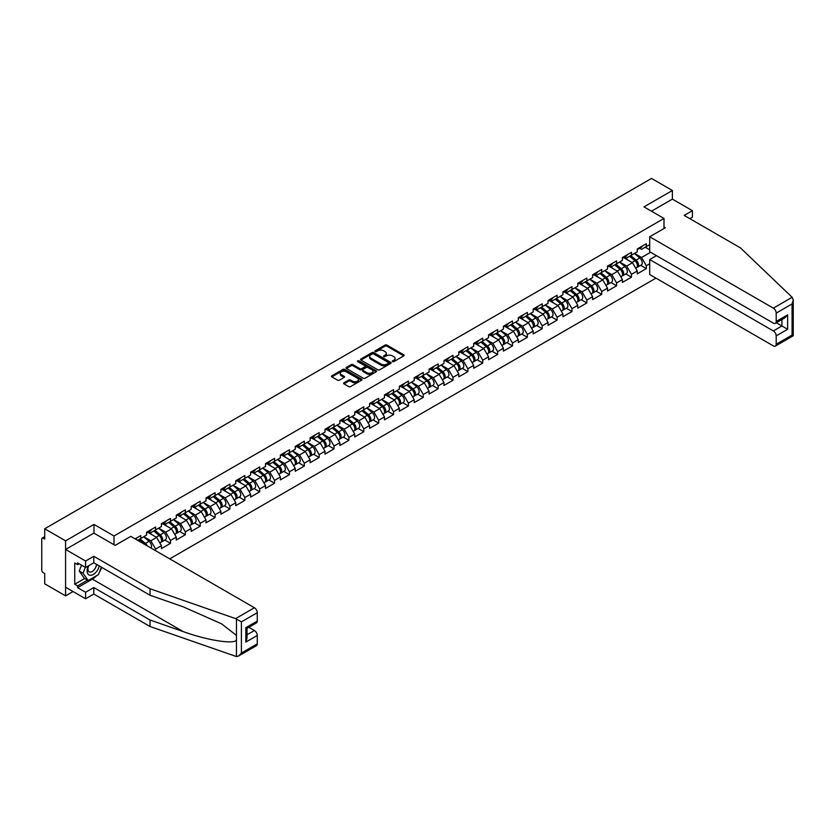 <?xml version="1.0" encoding="UTF-8"?>
<svg xmlns="http://www.w3.org/2000/svg" width="835" height="835" viewBox="0 0 835 835"><rect width="100%" height="100%" fill="white"/><g stroke="black" fill="none" stroke-linecap="round" stroke-linejoin="round"><path stroke-width="1.25" d="M392.513 361.628A0.929 0.532 0 0 0 393.817 361.628L403.764 355.887A1.326 0.762 0 0 0 404.15 355.345A1.326 0.762 0 0 0 403.764 354.812L386.918 345.085A1.326 0.762 0 0 0 385.05 345.085L375.103 350.825A0.929 0.532 0 0 0 376.418 351.577L377.702 350.836A4.238 2.442 0 0 1 383.693 350.836L385.092 351.65A4.238 2.442 0 0 1 386.334 353.372A4.238 2.442 0 0 1 385.092 355.105L383.808 355.846A0.929 0.532 0 0 0 385.112 356.608L386.407 355.867A4.238 2.442 0 0 1 392.387 355.867L393.796 356.67A4.238 2.442 0 0 1 395.038 358.403A4.238 2.442 0 0 1 393.796 360.125L392.513 360.877A0.929 0.532 0 0 0 392.513 361.628L392.513 360.877M343.968 382.785A1.326 0.762 0 0 0 343.582 383.328A1.326 0.762 0 0 0 343.968 383.87L348.696 386.595A1.326 0.762 0 0 0 350.564 386.595L361.607 380.228A1.326 0.762 0 0 0 361.993 379.685A1.326 0.762 0 0 0 361.607 379.142L344.772 369.425A1.326 0.762 0 0 0 342.893 369.425L331.86 375.792A1.326 0.762 0 0 0 331.464 376.334A1.326 0.762 0 0 0 331.86 376.877L337.559 380.165A1.326 0.762 0 0 0 339.438 380.165L344.156 377.441A1.326 0.762 0 0 0 344.552 376.898A1.326 0.762 0 0 0 344.156 376.366L341.327 374.727A3.538 2.046 0 0 1 340.294 373.287A3.538 2.046 0 0 1 342.475 371.398A3.538 2.046 0 0 1 346.337 371.836L357.422 378.234A3.538 2.046 0 0 1 358.455 379.685A3.538 2.046 0 0 1 356.274 381.574A3.538 2.046 0 0 1 352.412 381.125L350.564 380.061A1.326 0.762 0 0 0 348.696 380.061L343.968 382.785L343.968 383.87L348.696 381.167L348.696 380.061M93.99 524.422L65.579 540.829L44.704 528.774L651.519 178.44L672.394 190.484L643.983 206.892L664.002 218.446L113.998 535.986L93.99 524.422L93.99 533.179M377.796 369.801A1.326 0.762 0 0 0 379.664 369.801L390.707 363.423A1.326 0.762 0 0 0 391.093 362.881A1.326 0.762 0 0 0 390.707 362.348L373.871 352.62A1.326 0.762 0 0 0 371.992 352.62L360.95 358.998A1.326 0.762 0 0 0 360.563 359.53A1.326 0.762 0 0 0 360.95 360.073L377.796 369.801M358.1 361.826A0.929 0.532 0 0 1 359.04 361.962L359.04 360.856L376.157 370.74A1.326 0.762 0 0 1 376.543 371.283A1.326 0.762 0 0 1 376.157 371.825L365.114 378.203A1.326 0.762 0 0 1 363.246 378.203L346.41 368.475L351.128 365.772L351.128 364.665L346.41 367.39A1.326 0.762 0 0 0 346.014 367.932A1.326 0.762 0 0 0 346.41 368.475L346.41 367.39M351.128 365.772A1.326 0.762 0 0 1 352.996 365.772L352.996 364.665A1.326 0.762 0 0 0 351.128 364.665M352.996 364.665L359.833 368.611A1.326 0.762 0 0 0 361.701 368.611L364.832 366.805A1.326 0.762 0 0 0 365.229 366.262A1.326 0.762 0 0 0 364.832 365.72L357.724 361.618A0.929 0.532 0 0 1 359.04 360.856M113.998 544.733L113.998 535.986M169.714 558.855L655.945 278.128M664.002 218.446L664.002 228.519M137.598 540.308L140.739 538.491L140.739 535.621L135.113 538.878M140.739 538.491L146.553 535.131L146.553 532.271L155.613 527.042L155.613 529.901L161.426 526.541L161.426 523.681L170.476 518.452L170.476 521.322L176.3 517.961L176.3 515.101L185.349 509.872L185.349 512.732L191.163 509.371L191.163 506.511L200.223 501.282L200.223 504.152L206.036 500.791L206.036 497.931L215.086 492.702L215.086 495.562L220.91 492.201L220.91 489.341L229.959 484.112L229.959 486.972L235.773 483.622L235.773 480.762L244.832 475.533L244.832 478.392L250.646 475.031L250.646 472.172L259.695 466.942L259.695 469.802L265.52 466.452L265.52 463.592L274.569 458.363L274.569 461.223L280.383 457.862L280.383 455.002L289.442 449.773L289.442 452.633L295.256 449.282L295.256 446.422L304.305 441.193L304.305 444.053L310.129 440.692L310.129 437.832L319.179 432.603L319.179 435.463L324.992 432.112L324.992 429.253L334.052 424.023L334.052 426.883L339.866 423.522L339.866 420.663L348.915 415.433L348.915 418.293L354.739 414.943L354.739 412.072L363.789 406.854L363.789 409.714L369.602 406.353L369.602 403.493L378.662 398.264L378.662 401.124L384.476 397.773L384.476 394.903L393.536 389.684L393.536 392.544L399.349 389.183L399.349 386.323L408.398 381.094L408.398 383.954L414.212 380.603L414.212 377.733L423.272 372.504L423.272 375.374L429.086 372.013L429.086 369.154L438.145 363.924L438.145 366.784L443.959 363.423L443.959 360.563L453.008 355.334L453.008 358.205L458.822 354.844L458.822 351.984L467.882 346.755L467.882 349.614L473.695 346.254L473.695 343.394L482.755 338.165L482.755 341.035L488.569 337.674L488.569 334.814L497.618 329.585L497.618 332.445L503.432 329.084L503.432 326.224L512.492 320.995L512.492 323.855L518.305 320.504L518.305 317.644L527.365 312.415L527.365 315.275L533.179 311.914L533.179 309.054L542.228 303.825L542.228 306.685L548.042 303.335L548.042 300.475L557.102 295.246L557.102 298.105L562.915 294.745L562.915 291.885L571.975 286.655L571.975 289.515L577.789 286.165L577.789 283.305L586.838 278.076L586.838 280.936L592.652 277.575L592.652 274.715L601.711 269.486L601.711 272.346L607.525 268.995L607.525 266.135L616.585 260.906L616.585 263.766L622.399 260.405L622.399 257.545L631.448 252.316L631.448 255.176L637.262 251.826L637.262 248.955L646.321 243.737L646.321 246.596L649.703 244.645M649.703 263.787L646.321 265.749L641.551 257.493L634.496 253.423M640.664 265.342L646.321 268.609L646.321 265.749M646.321 268.609L637.262 273.838L637.262 270.978L631.448 274.329L626.688 266.073L619.633 262.002M625.791 273.932L631.448 277.189L631.448 274.329M631.448 277.189L622.399 282.418L622.399 279.558L616.585 282.919L611.815 274.663L604.759 270.592M610.928 282.512L616.585 285.779L616.585 282.919M616.585 285.779L607.525 291.008L607.525 288.148L601.711 291.498L596.941 283.242L589.886 279.172M596.054 291.102L601.711 294.358L601.711 291.498M601.711 294.358L592.652 299.588L592.652 296.728L586.838 300.089L582.078 291.833L575.023 287.762M581.181 299.681L586.838 302.948L586.838 300.089M586.838 302.948L577.789 308.178L577.789 305.318L571.975 308.668L567.205 300.412L560.149 296.341M566.318 308.272L571.975 311.528L571.975 308.668M571.975 311.528L562.915 316.757L562.915 313.897L557.102 317.258L552.332 309.002L545.276 304.932M551.444 316.851L557.102 320.118L557.102 317.258M557.102 320.118L548.042 325.347L548.042 322.487L542.228 325.838L537.469 317.582L530.413 313.511M536.571 325.441L542.228 328.708L542.228 325.838M542.228 328.708L533.179 333.927L533.179 331.067L527.365 334.428L522.595 326.172L515.539 322.101M521.708 334.021L527.365 337.288L527.365 334.428M527.365 337.288L518.305 342.517L518.305 339.657L512.492 343.008L507.722 334.752L500.666 330.681M506.835 342.611L512.492 345.878L512.492 343.008M512.492 345.878L503.432 351.097L503.432 348.237L497.618 351.598L492.859 343.342L485.803 339.271M491.961 351.191L497.618 354.457L497.618 351.598M497.618 354.457L488.569 359.687L488.569 356.827L482.755 360.177L477.985 351.932L470.93 347.851M477.098 359.781L482.755 363.048L482.755 360.177M482.755 363.048L473.695 368.277L473.695 365.406L467.882 368.767L463.112 360.511L456.056 356.441M462.225 368.36L467.882 371.627L467.882 368.767M467.882 371.627L458.822 376.856L458.822 373.996L453.008 377.347L448.249 369.101L441.193 365.02M447.351 376.95L453.008 380.217L453.008 377.347M453.008 380.217L443.959 385.446L443.959 382.576L438.145 385.937L433.375 377.681L426.32 373.61M432.488 385.53L438.145 388.797L438.145 385.937M438.145 388.797L429.086 394.026L429.086 391.166L423.272 394.527L418.502 386.271L411.446 382.19M417.615 394.12L423.272 397.387L423.272 394.527M423.272 397.387L414.212 402.616L414.212 399.746L408.398 403.107L403.639 394.851L396.583 390.78M402.741 402.7L408.398 405.967L408.398 403.107M408.398 405.967L399.349 411.196L399.349 408.336L393.536 411.697L388.766 403.441L381.71 399.37M387.878 411.29L393.536 414.557L393.536 411.697M393.536 414.557L384.476 419.786L384.476 416.915L378.662 420.276L373.892 412.02L366.836 407.95M373.005 419.869L378.662 423.136L378.662 420.276M378.662 423.136L369.602 428.365L369.602 425.506L363.789 428.866L359.029 420.61L351.973 416.54M358.132 428.459L363.789 431.726L363.789 428.866M363.789 431.726L354.739 436.955L354.739 434.096L348.915 437.446L344.156 429.19L337.1 425.119M343.268 437.049L348.915 440.306L348.915 437.446M348.915 440.306L339.866 445.535L339.866 442.675L334.052 446.036L329.282 437.78L322.226 433.709M328.395 445.629L334.052 448.896L334.052 446.036M334.052 448.896L324.992 454.125L324.992 451.265L319.179 454.616L314.419 446.36L307.363 442.289M313.522 454.219L319.179 457.476L319.179 454.616M319.179 457.476L310.129 462.705L310.129 459.845L304.305 463.206L299.546 454.95L292.49 450.879M298.659 462.799L304.305 466.066L304.305 463.206M304.305 466.066L295.256 471.295L295.256 468.435L289.442 471.785L284.672 463.529L277.617 459.459M283.785 471.389L289.442 474.645L289.442 471.785M289.442 474.645L280.383 479.874L280.383 477.015L274.569 480.375L269.809 472.119L262.754 468.049M268.912 479.968L274.569 483.235L274.569 480.375M274.569 483.235L265.52 488.465L265.52 485.605L259.695 488.955L254.936 480.699L247.88 476.628M254.049 488.558L259.695 491.815L259.695 488.955M259.695 491.815L250.646 497.044L250.646 494.184L244.832 497.545L240.062 489.289L233.007 485.218M239.175 497.138L244.832 500.405L244.832 497.545M244.832 500.405L235.773 505.634L235.773 502.774L229.959 506.125L225.199 497.869L218.144 493.798M224.302 505.728L229.959 508.995L229.959 506.125M229.959 508.995L220.91 514.214L220.91 511.354L215.086 514.715L210.326 506.459L203.27 502.388M209.439 514.308L215.086 517.575L215.086 514.715M215.086 517.575L206.036 522.804L206.036 519.944L200.223 523.294L195.453 515.049L188.397 510.968M194.565 522.898L200.223 526.165L200.223 523.294M200.223 526.165L191.163 531.394L191.163 528.524L185.349 531.885L180.579 523.629L173.534 519.558M179.692 531.477L185.349 534.744L185.349 531.885M185.349 534.744L176.3 539.974L176.3 537.114L170.476 540.464L165.716 532.219L158.66 528.137M164.829 540.068L170.476 543.334L170.476 540.464M170.476 543.334L161.426 548.564L161.426 545.693L155.613 549.054L150.843 540.798L143.787 536.728M155.613 550.703L155.613 549.054M149.006 531.592L150.843 532.657L155.613 529.901M150.843 540.798L156.656 537.437L147.764 532.302M161.426 545.693L156.656 537.437M163.869 523.002L165.716 524.067L170.476 521.322M165.716 532.219L171.53 528.858L162.637 523.722M176.3 537.114L171.53 528.858M178.742 514.423L180.579 515.487L185.349 512.732M180.579 523.629L186.403 520.268L177.5 515.132M191.163 528.524L186.403 520.268M193.616 505.833L195.453 506.897L200.223 504.152M195.453 515.049L201.266 511.688L192.374 506.553M206.036 519.944L201.266 511.688M208.479 497.253L210.326 498.318L215.086 495.562M210.326 506.459L216.14 503.098L207.247 497.963M220.91 511.354L216.14 503.098M223.352 488.663L225.199 489.727L229.959 486.972M225.199 497.869L231.013 494.518L222.11 489.383M235.773 502.774L231.013 494.518M238.226 480.083L240.062 481.148L244.832 478.392M240.062 489.289L245.876 485.928L236.983 480.793M250.646 494.184L245.876 485.928M253.088 471.493L254.936 472.558L259.695 469.802M254.936 480.699L260.75 477.349L251.857 472.213M265.52 485.605L260.75 477.349M267.962 462.914L269.809 463.978L274.569 461.223M269.809 472.119L275.623 468.759L266.72 463.623M280.383 477.015L275.623 468.759M282.835 454.323L284.672 455.388L289.442 452.633M284.672 463.529L290.486 460.179L281.593 455.044M295.256 468.435L290.486 460.179M297.698 445.744L299.546 446.798L304.305 444.053M299.546 454.95L305.359 451.589L296.467 446.454M310.129 459.845L305.359 451.589M312.572 437.154L314.419 438.218L319.179 435.463M314.419 446.36L320.233 443.009L311.33 437.874M324.992 451.265L320.233 443.009M327.445 428.574L329.282 429.628L334.052 426.883M329.282 437.78L335.096 434.419L326.203 429.284M339.866 442.675L335.096 434.419M342.308 419.984L344.156 421.049L348.915 418.293M344.156 429.19L349.969 425.84L341.077 420.704M354.739 434.096L349.969 425.84M357.182 411.394L359.029 412.459L363.789 409.714M359.029 420.61L364.843 417.249L355.94 412.114M369.602 425.506L364.843 417.249M372.055 402.814L373.892 403.879L378.662 401.124M373.892 412.02L379.706 408.67L370.813 403.524M384.476 416.915L379.706 408.67M386.918 394.224L388.766 395.289L393.536 392.544M388.766 403.441L394.579 400.08L385.686 394.945M399.349 408.336L394.579 400.08M401.792 385.645L403.639 386.709L408.398 383.954M403.639 394.851L409.453 391.5L400.549 386.355M414.212 399.746L409.453 391.5M416.665 377.055L418.502 378.119L423.272 375.374M418.502 386.271L424.316 382.91L415.423 377.775M429.086 391.166L424.316 382.91M431.528 368.475L433.375 369.54L438.145 366.784M433.375 377.681L439.189 374.32L430.296 369.185M443.959 382.576L439.189 374.32M446.401 359.885L448.249 360.95L453.008 358.205M448.249 369.101L454.063 365.74L445.159 360.605M458.822 373.996L454.063 365.74M461.275 351.305L463.112 352.37L467.882 349.614M463.112 360.511L468.926 357.15L460.033 352.015M473.695 365.406L468.926 357.15M476.138 342.715L477.985 343.78L482.755 341.035M477.985 351.932L483.799 348.571L474.906 343.435M488.569 356.827L483.799 348.571M491.011 334.136L492.859 335.2L497.618 332.445M492.859 343.342L498.672 339.981L489.769 334.845M503.432 348.237L498.672 339.981M505.885 325.546L507.722 326.61L512.492 323.855M507.722 334.752L513.535 331.401L504.643 326.266M518.305 339.657L513.535 331.401M520.748 316.966L522.595 318.031L527.365 315.275M522.595 326.172L528.409 322.811L519.516 317.676M533.179 331.067L528.409 322.811M535.621 308.376L537.469 309.441L542.228 306.685M537.469 317.582L543.282 314.231L534.379 309.096M548.042 322.487L543.282 314.231M550.495 299.796L552.332 300.861L557.102 298.105M552.332 309.002L558.145 305.641L549.253 300.506M562.915 313.897L558.145 305.641M565.358 291.206L567.205 292.271L571.975 289.515M567.205 300.412L573.019 297.062L564.126 291.926M577.789 305.318L573.019 297.062M580.231 282.627L582.078 283.681L586.838 280.936M582.078 291.833L587.892 288.472L578.989 283.336M592.652 296.728L587.892 288.472M595.104 274.037L596.941 275.101L601.711 272.346M596.941 283.242L602.755 279.892L593.862 274.757M607.525 288.148L602.755 279.892M609.967 265.457L611.815 266.511L616.585 263.766M611.815 274.663L617.629 271.302L608.736 266.167M622.399 279.558L617.629 271.302M624.841 256.867L626.688 257.931L631.448 255.176M626.688 266.073L632.502 262.722L623.599 257.587M637.262 270.978L632.502 262.722M639.714 248.277L641.551 249.341L646.321 246.596M641.551 257.493L650.611 252.264M645.225 247.223L649.703 249.811M689.835 218.666L692.403 217.184L692.403 210.681L672.394 199.127L672.394 190.484M65.579 540.829L65.579 595.856L44.704 583.811L44.704 573.52L43.18 572.633A2.025 1.169 -120 0 1 41.75 570.159L41.75 539.013A2.025 1.169 -120 0 1 42.167 538.084A2.025 1.169 -120 0 1 43.18 538.189L44.704 539.066L44.704 528.774M65.579 595.856L73.062 591.535M392.878 361.764L393.796 361.231A4.238 2.442 0 0 0 395.038 359.499L395.038 358.403M386.334 353.372L386.334 354.478A4.238 2.442 0 0 1 385.092 356.211L384.173 356.733M403.743 355.898L386.918 346.181A1.326 0.762 0 0 0 385.05 346.181L375.479 351.712M390.686 363.434L373.871 353.716A1.326 0.762 0 0 0 371.992 353.716L360.97 360.083M388.369 363.267A0.929 0.532 0 0 0 388.369 362.505L373.589 353.967A0.929 0.532 0 0 0 372.274 353.967L370.917 354.75A4.238 2.442 0 0 0 369.675 356.482A4.238 2.442 0 0 0 370.917 358.215L381.021 364.05A4.238 2.442 0 0 0 387.012 364.05L388.369 363.267L388.369 364.363A0.929 0.532 0 0 0 388.64 363.987L388.64 362.881M369.675 356.482L369.675 357.578A4.238 2.442 0 0 0 370.917 359.311L370.917 358.215M388.369 364.363L387.012 365.145A4.238 2.442 0 0 1 381.021 365.145L370.917 359.311M352.996 365.772L359.833 369.707A1.326 0.762 0 0 0 361.701 369.707L364.832 367.901A1.326 0.762 0 0 0 365.229 367.358L365.229 366.262M359.04 361.962L376.136 371.836M366.92 372.702A3.538 2.046 0 0 0 370.771 373.141A3.538 2.046 0 0 0 372.963 371.262A3.538 2.046 0 0 0 371.93 369.811L368.016 367.557A1.326 0.762 0 0 0 366.147 367.557L363.016 369.362A1.326 0.762 0 0 0 362.63 369.905A1.326 0.762 0 0 0 363.016 370.448L366.92 372.702L366.92 373.798A3.538 2.046 0 0 0 370.771 374.247A3.538 2.046 0 0 0 372.963 372.358L372.963 371.262M362.63 369.905L362.63 371.011A1.326 0.762 0 0 0 363.016 371.544L363.016 370.448M366.92 373.798L363.016 371.544M358.455 379.685L358.455 380.781A3.538 2.046 0 0 1 356.274 382.67A3.538 2.046 0 0 1 352.412 382.232L350.564 381.167A1.326 0.762 0 0 0 348.696 381.167M340.294 373.287L340.294 374.383A3.538 2.046 0 0 0 341.327 375.823L341.327 374.727M344.145 377.451L341.327 375.823M361.607 379.142L361.607 380.228L344.772 370.521A1.326 0.762 0 0 0 342.893 370.521L331.871 376.888L331.86 375.792M636.134 261.626L635.466 261.24M636.98 267.294A4.446 2.568 -120 0 0 637.627 267.096A4.446 2.568 -120 0 0 638.431 263.985A4.446 2.568 -120 0 0 636.113 260.113L630.749 255.583M637.627 267.096L641.301 264.977A4.446 2.568 -120 0 0 642.105 261.866A4.446 2.568 -120 0 0 639.787 257.994L634.423 253.464M629.715 256.178L635.832 261.345A2.693 1.555 60 0 1 637.293 264.664M635.675 268.223L636.489 267.753A4.446 2.568 -120 0 0 637.282 264.643A4.446 2.568 -120 0 0 634.965 260.77L629.6 256.241M628.056 260.155L624.434 257.096M638.462 248.266A4.446 2.568 60 0 1 637.627 249.488A4.446 2.568 60 0 1 637.262 249.634M642.125 246.148A4.446 2.568 60 0 1 641.301 247.369L637.627 249.488M88.322 565.942A8.757 5.062 120 0 0 90.222 575.284A8.757 5.062 120 0 0 99.25 565.932M88.792 565.671A6.002 3.465 120 0 0 89.188 571.839A6.002 3.465 120 0 0 90.065 572.111A6.002 3.465 120 0 0 96.432 564.303M101.359 567.153L98.467 574.616L88.176 580.555L84.356 578.363L79.21 571.036L81.496 565.149M88.176 580.555L83.03 573.238L85.316 567.351M79.21 571.036L83.03 573.238M792.154 297.281L793.25 299.953L792.071 303.94L776.195 313.104A4.039 2.338 -120 0 0 773.335 308.146L792.154 297.281L740.447 247.891L684.209 215.42L692.403 210.681M656.477 255.646L649.703 259.549L649.703 274.527L773.335 345.899A4.039 2.338 -120 0 0 775.36 346.097A4.039 2.338 -120 0 0 776.195 344.25L776.195 335.889A4.039 2.338 -120 0 0 773.335 330.931L781.915 325.974L787.635 329.282L776.195 335.889M649.703 259.549L773.335 330.931M664.002 226.974L665.338 227.746L649.703 236.775L649.703 251.742L773.335 323.114A4.039 2.338 -120 0 0 775.36 323.322A4.039 2.338 -120 0 0 776.195 321.465L776.195 313.104M649.703 236.775L773.335 308.146M672.394 199.127L651.467 211.203M776.331 322.759L781.915 325.974L781.915 319.534M776.195 321.465L787.635 314.858L784.775 317.885L775.36 323.322M776.195 344.25L792.071 335.086L792.666 335.43M96.568 575.712A15.166 8.757 -60 0 1 92.361 579.125L77.592 587.663L85.598 592.286L93.791 587.548L150.039 620.019L150.039 626.511L236.451 656.56L238.539 656.028L241.398 653.012L257.274 643.848A4.039 2.338 60 0 1 256.428 645.695L238.539 656.028M150.039 620.019L183.272 631.615C206.892 640.194 233.341 644.453 236.451 640.184L236.451 635.383L221.599 623.849L183.272 606.847L150.039 595.251L93.791 562.78L85.598 567.518L77.592 562.894L77.592 564.658L74.732 563.009L74.732 584.25L77.592 585.899L87.508 580.179M85.598 592.286L85.598 598.778L65.579 587.224L65.579 549.472L93.885 533.127L115.146 545.391L130.782 536.373L254.414 607.744A4.039 2.338 60 0 1 257.274 612.702L257.274 621.063A4.039 2.338 60 0 1 256.428 622.92L247.014 628.348L247.014 638.097L245.834 642.084L245.834 627.669C247.369 628.557 247.369 628.557 245.834 627.669L257.274 621.063M93.791 587.548L93.791 594.04L85.598 598.778M150.039 626.511L93.791 594.04M257.274 612.702L241.398 621.866L235.595 618.61L150.039 588.759L93.791 556.287L85.598 561.026L85.598 567.518M85.598 561.026L65.579 549.472M77.592 587.663L77.592 585.899M93.791 556.287L93.791 562.78M150.039 588.759L150.039 595.251M247.014 634.798L254.414 630.529A4.039 2.338 60 0 1 257.274 635.487L257.274 643.848M254.414 630.529L248.83 627.304M101.734 567.372A15.166 8.757 -60 0 1 99.584 571.745M79.116 563.771L77.592 564.658M74.732 584.25L84.648 578.519M621.261 270.206L620.593 269.82M622.117 275.884A4.446 2.568 -120 0 0 622.764 275.675A4.446 2.568 -120 0 0 623.557 272.575A4.446 2.568 -120 0 0 621.24 268.693L615.875 264.173M622.764 275.675L626.427 273.556A4.446 2.568 -120 0 0 627.231 270.457A4.446 2.568 -120 0 0 624.914 266.574L619.549 262.054M614.842 264.768L620.969 269.924A2.693 1.555 60 0 1 622.419 273.254M620.802 276.802L621.616 276.343A4.446 2.568 -120 0 0 622.419 273.233A4.446 2.568 -120 0 0 620.102 269.361L614.737 264.831M613.193 268.745L609.571 265.687M606.387 278.796L605.719 278.41M607.243 284.464A4.446 2.568 -120 0 0 607.89 284.265A4.446 2.568 -120 0 0 608.694 281.155A4.446 2.568 -120 0 0 606.377 277.283L601.012 272.753M607.89 284.265L611.564 282.147A4.446 2.568 -120 0 0 612.358 279.036A4.446 2.568 -120 0 0 610.041 275.164L604.676 270.634M599.979 273.348L606.095 278.514A2.693 1.555 60 0 1 607.546 281.833M605.939 285.393L606.742 284.923A4.446 2.568 -120 0 0 607.546 281.812A4.446 2.568 -120 0 0 605.229 277.94L599.864 273.41M598.319 277.324L594.697 274.266M591.524 287.376L590.856 286.989M592.37 293.054A4.446 2.568 -120 0 0 593.017 292.845A4.446 2.568 -120 0 0 593.821 289.745A4.446 2.568 -120 0 0 591.504 285.862L586.139 281.343M593.017 292.845L596.691 290.726A4.446 2.568 -120 0 0 597.495 287.626A4.446 2.568 -120 0 0 595.178 283.743L589.813 279.224M585.105 281.938L591.222 287.104A2.693 1.555 60 0 1 592.683 290.423M591.065 293.983L591.879 293.513A4.446 2.568 -120 0 0 592.673 290.403A4.446 2.568 -120 0 0 590.355 286.53L584.991 282M583.446 285.914L579.824 282.856M576.651 295.966L575.983 295.58M577.507 301.633A4.446 2.568 -120 0 0 578.154 301.435A4.446 2.568 -120 0 0 578.947 298.325A4.446 2.568 -120 0 0 576.63 294.452L571.265 289.922M578.154 301.435L581.818 299.316A4.446 2.568 -120 0 0 582.621 296.206A4.446 2.568 -120 0 0 580.304 292.333L574.939 287.804M570.232 290.517L576.359 295.684A2.693 1.555 60 0 1 577.81 299.003M576.192 302.562L577.006 302.093A4.446 2.568 -120 0 0 577.81 298.982A4.446 2.568 -120 0 0 575.492 295.11L570.128 290.58M568.583 294.494L564.961 291.436M561.778 304.545L561.11 304.159M562.633 310.223A4.446 2.568 -120 0 0 563.281 310.015A4.446 2.568 -120 0 0 564.084 306.915A4.446 2.568 -120 0 0 561.767 303.032L556.402 298.512M563.281 310.015L566.955 307.896A4.446 2.568 -120 0 0 567.748 304.796A4.446 2.568 -120 0 0 565.431 300.913L560.066 296.394M555.369 299.107L561.485 304.274A2.693 1.555 60 0 1 562.936 307.593M561.329 311.152L562.132 310.683A4.446 2.568 -120 0 0 562.936 307.572A4.446 2.568 -120 0 0 560.619 303.7L555.254 299.17M553.709 303.084L550.088 300.026M623.588 256.856A4.446 2.568 60 0 1 622.764 258.067A4.446 2.568 60 0 1 622.399 258.224M627.262 254.738A4.446 2.568 60 0 1 626.427 255.948L622.764 258.067M608.715 265.446A4.446 2.568 60 0 1 607.89 266.657A4.446 2.568 60 0 1 607.525 266.803M612.389 263.328A4.446 2.568 60 0 1 611.564 264.538L607.89 266.657M593.852 274.026A4.446 2.568 60 0 1 593.017 275.237A4.446 2.568 60 0 1 592.652 275.393M597.516 271.907A4.446 2.568 60 0 1 596.691 273.118L593.017 275.237M578.979 282.616A4.446 2.568 60 0 1 578.154 283.827A4.446 2.568 60 0 1 577.789 283.973M582.653 280.497A4.446 2.568 60 0 1 581.818 281.708L578.154 283.827M564.105 291.196A4.446 2.568 60 0 1 563.281 292.407A4.446 2.568 60 0 1 562.915 292.563M567.779 289.077A4.446 2.568 60 0 1 566.955 290.288L563.281 292.407M546.915 313.135L546.247 312.749M547.76 318.803A4.446 2.568 -120 0 0 548.407 318.605A4.446 2.568 -120 0 0 549.211 315.494A4.446 2.568 -120 0 0 546.894 311.622L541.529 307.092M548.407 318.605L552.081 316.486A4.446 2.568 -120 0 0 552.885 313.375A4.446 2.568 -120 0 0 550.568 309.503L545.203 304.973M540.495 307.687L546.612 312.854A2.693 1.555 60 0 1 548.073 316.173M546.455 319.732L547.269 319.262A4.446 2.568 -120 0 0 548.063 316.152A4.446 2.568 -120 0 0 545.746 312.28L540.381 307.76M538.836 311.664L535.214 308.616M549.242 299.786A4.446 2.568 60 0 1 548.407 300.997A4.446 2.568 60 0 1 548.042 301.143M552.906 297.667A4.446 2.568 60 0 1 552.081 298.878L548.407 300.997M532.041 321.715L531.373 321.339M532.897 327.393A4.446 2.568 -120 0 0 533.544 327.195A4.446 2.568 -120 0 0 534.337 324.084A4.446 2.568 -120 0 0 532.02 320.202L526.655 315.682M533.544 327.195L537.208 325.076A4.446 2.568 -120 0 0 538.011 321.966A4.446 2.568 -120 0 0 535.694 318.083L530.329 313.563M525.622 316.277L531.749 321.444A2.693 1.555 60 0 1 533.2 324.763M531.582 328.322L532.396 327.852A4.446 2.568 -120 0 0 533.2 324.742A4.446 2.568 -120 0 0 530.883 320.87L525.518 316.34M523.962 320.254L520.351 317.196M534.369 308.365A4.446 2.568 60 0 1 533.544 309.576A4.446 2.568 60 0 1 533.179 309.733M538.043 306.247A4.446 2.568 60 0 1 537.208 307.457L533.544 309.576M517.168 330.305L516.5 329.919M518.024 335.973A4.446 2.568 -120 0 0 518.671 335.774A4.446 2.568 -120 0 0 519.474 332.664A4.446 2.568 -120 0 0 517.157 328.792L511.792 324.262M518.671 335.774L522.345 333.656A4.446 2.568 -120 0 0 523.138 330.545A4.446 2.568 -120 0 0 520.821 326.673L515.456 322.143M510.759 324.857L516.875 330.023A2.693 1.555 60 0 1 518.326 333.342M516.719 336.902L517.523 336.432A4.446 2.568 -120 0 0 518.326 333.332A4.446 2.568 -120 0 0 516.009 329.449L510.644 324.93M509.099 328.833L505.478 325.786M519.495 316.956A4.446 2.568 60 0 1 518.671 318.166A4.446 2.568 60 0 1 518.305 318.312M523.169 314.837A4.446 2.568 60 0 1 522.345 316.048L518.671 318.166M502.305 338.885L501.637 338.509M503.15 344.563A4.446 2.568 -120 0 0 503.797 344.364A4.446 2.568 -120 0 0 504.601 341.254A4.446 2.568 -120 0 0 502.284 337.371L496.919 332.852M503.797 344.364L507.471 342.246A4.446 2.568 -120 0 0 508.264 339.135A4.446 2.568 -120 0 0 505.958 335.252L500.593 330.733M495.886 333.447L502.002 338.613A2.693 1.555 60 0 1 503.463 341.933M501.845 345.492L502.66 345.022A4.446 2.568 -120 0 0 503.453 341.912A4.446 2.568 -120 0 0 501.136 338.039L495.771 333.509M494.226 337.423L490.604 334.365M504.632 325.535A4.446 2.568 60 0 1 503.797 326.746A4.446 2.568 60 0 1 503.432 326.902M508.296 323.416A4.446 2.568 60 0 1 507.471 324.627L503.797 326.746M487.431 347.475L486.763 347.089M488.287 353.142A4.446 2.568 -120 0 0 488.934 352.944A4.446 2.568 -120 0 0 489.727 349.834A4.446 2.568 -120 0 0 487.41 345.961L482.045 341.431M488.934 352.944L492.598 350.825A4.446 2.568 -120 0 0 493.401 347.715A4.446 2.568 -120 0 0 491.084 343.843L485.719 339.313M481.012 342.037L487.139 347.193A2.693 1.555 60 0 1 488.59 350.512M486.972 354.071L487.786 353.602A4.446 2.568 -120 0 0 488.59 350.502A4.446 2.568 -120 0 0 486.273 346.619L480.908 342.099M479.353 346.003L475.741 342.955M489.759 334.125A4.446 2.568 60 0 1 488.934 335.336A4.446 2.568 60 0 1 488.569 335.482M493.433 332.006A4.446 2.568 60 0 1 492.598 333.217L488.934 335.336M472.558 356.065L471.89 355.679M473.414 361.732A4.446 2.568 -120 0 0 474.061 361.534A4.446 2.568 -120 0 0 474.864 358.424A4.446 2.568 -120 0 0 472.547 354.551L467.183 350.022M474.061 361.534L477.735 359.415A4.446 2.568 -120 0 0 478.528 356.305A4.446 2.568 -120 0 0 476.211 352.433L470.846 347.903M466.149 350.616L472.266 355.783A2.693 1.555 60 0 1 473.716 359.102M472.109 362.661L472.913 362.192A4.446 2.568 -120 0 0 473.716 359.081A4.446 2.568 -120 0 0 471.399 355.209L466.034 350.679M464.49 354.593L460.868 351.535M474.885 342.705A4.446 2.568 60 0 1 474.061 343.916A4.446 2.568 60 0 1 473.695 344.072M478.559 340.586A4.446 2.568 60 0 1 477.735 341.797L474.061 343.916M457.695 364.644L457.027 364.258M458.54 370.312A4.446 2.568 -120 0 0 459.187 370.114A4.446 2.568 -120 0 0 459.991 367.003A4.446 2.568 -120 0 0 457.674 363.131L452.309 358.601M459.187 370.114L462.861 367.995A4.446 2.568 -120 0 0 463.655 364.885A4.446 2.568 -120 0 0 461.348 361.012L455.983 356.482M451.276 359.207L457.392 364.363A2.693 1.555 60 0 1 458.853 367.682M457.236 371.241L458.05 370.771A4.446 2.568 -120 0 0 458.843 367.671A4.446 2.568 -120 0 0 456.526 363.789L451.161 359.269M449.616 363.173L445.994 360.125M460.022 351.295A4.446 2.568 60 0 1 459.187 352.506A4.446 2.568 60 0 1 458.822 352.652M463.686 349.176A4.446 2.568 60 0 1 462.861 350.387L459.187 352.506M442.821 373.235L442.153 372.848M443.677 378.902A4.446 2.568 -120 0 0 444.324 378.704A4.446 2.568 -120 0 0 445.118 375.593A4.446 2.568 -120 0 0 442.8 371.721L437.436 367.191M444.324 378.704L447.988 376.585A4.446 2.568 -120 0 0 448.792 373.475A4.446 2.568 -120 0 0 446.474 369.602L441.11 365.072M436.402 367.786L442.529 372.953A2.693 1.555 60 0 1 443.98 376.272M442.362 379.831L443.176 379.361A4.446 2.568 -120 0 0 443.98 376.251A4.446 2.568 -120 0 0 441.663 372.379L436.298 367.849M434.743 371.763L431.131 368.705M445.149 359.875A4.446 2.568 60 0 1 444.324 361.085A4.446 2.568 60 0 1 443.959 361.242M448.823 357.756A4.446 2.568 60 0 1 447.988 358.966L444.324 361.085M427.948 381.814L427.28 381.428M428.804 387.482A4.446 2.568 -120 0 0 429.451 387.283A4.446 2.568 -120 0 0 430.255 384.173A4.446 2.568 -120 0 0 427.938 380.301L422.573 375.771M429.451 387.283L433.125 385.165A4.446 2.568 -120 0 0 433.918 382.054A4.446 2.568 -120 0 0 431.601 378.182L426.236 373.652M421.539 376.376L427.656 381.532A2.693 1.555 60 0 1 429.106 384.862M427.499 388.411L428.303 387.941A4.446 2.568 -120 0 0 429.106 384.841A4.446 2.568 -120 0 0 426.789 380.958L421.424 376.439M419.88 380.342L416.258 377.295M430.275 368.465A4.446 2.568 60 0 1 429.451 369.675A4.446 2.568 60 0 1 429.086 369.821M433.95 366.346A4.446 2.568 60 0 1 433.125 367.557L429.451 369.675M413.085 390.404L412.417 390.018M413.93 396.072A4.446 2.568 -120 0 0 414.577 395.873A4.446 2.568 -120 0 0 415.381 392.763A4.446 2.568 -120 0 0 413.064 388.891L407.699 384.361M414.577 395.873L418.252 393.755A4.446 2.568 -120 0 0 419.045 390.644A4.446 2.568 -120 0 0 416.738 386.772L411.373 382.242M406.666 384.956L412.782 390.122A2.693 1.555 60 0 1 414.243 393.442M412.626 397.001L413.44 396.531A4.446 2.568 -120 0 0 414.233 393.421A4.446 2.568 -120 0 0 411.916 389.548L406.551 385.018M405.006 388.933L401.385 385.874M415.412 377.044A4.446 2.568 60 0 1 414.577 378.255A4.446 2.568 60 0 1 414.212 378.412M419.076 374.925A4.446 2.568 60 0 1 418.252 376.136L414.577 378.255M398.211 398.984L397.543 398.598M399.067 404.651A4.446 2.568 -120 0 0 399.714 404.453A4.446 2.568 -120 0 0 400.508 401.343A4.446 2.568 -120 0 0 398.191 397.47L392.826 392.951M399.714 404.453L403.378 402.334A4.446 2.568 -120 0 0 404.182 399.224A4.446 2.568 -120 0 0 401.865 395.352L396.5 390.832M391.792 393.546L397.919 398.702A2.693 1.555 60 0 1 399.37 402.032M397.752 405.58L398.566 405.121A4.446 2.568 -120 0 0 399.37 402.011A4.446 2.568 -120 0 0 397.053 398.128L391.688 393.609M390.133 397.512L386.522 394.464M400.539 385.634A4.446 2.568 60 0 1 399.714 386.845A4.446 2.568 60 0 1 399.349 386.991M404.213 383.515A4.446 2.568 60 0 1 403.378 384.726L399.714 386.845M383.338 407.574L382.67 407.188M384.194 413.241A4.446 2.568 -120 0 0 384.841 413.043A4.446 2.568 -120 0 0 385.645 409.933A4.446 2.568 -120 0 0 383.328 406.06L377.963 401.531M384.841 413.043L388.515 410.924A4.446 2.568 -120 0 0 389.308 407.814A4.446 2.568 -120 0 0 386.991 403.942L381.626 399.412M376.929 402.126L383.046 407.292A2.693 1.555 60 0 1 384.497 410.611M382.889 414.17L383.693 413.701A4.446 2.568 -120 0 0 384.497 410.59A4.446 2.568 -120 0 0 382.18 406.718L376.815 402.188M375.27 406.102L371.648 403.044M385.666 394.214A4.446 2.568 60 0 1 384.841 395.435A4.446 2.568 60 0 1 384.476 395.581M389.34 392.095A4.446 2.568 60 0 1 388.515 393.316L384.841 395.435M368.475 416.154L367.807 415.767M369.32 421.832A4.446 2.568 -120 0 0 369.968 421.623A4.446 2.568 -120 0 0 370.771 418.523A4.446 2.568 -120 0 0 368.454 414.64L363.089 410.121M369.968 421.623L373.642 419.504A4.446 2.568 -120 0 0 374.435 416.404A4.446 2.568 -120 0 0 372.128 412.521L366.763 408.002M362.056 410.716L368.172 415.872A2.693 1.555 60 0 1 369.634 419.201M368.016 422.75L368.83 422.291A4.446 2.568 -120 0 0 369.623 419.18A4.446 2.568 -120 0 0 367.306 415.298L361.941 410.778M360.396 414.682L356.775 411.634M370.803 402.804A4.446 2.568 60 0 1 369.968 404.015A4.446 2.568 60 0 1 369.602 404.171M374.466 400.685A4.446 2.568 60 0 1 373.642 401.896L369.968 404.015M353.602 424.744L352.934 424.357M354.457 430.411A4.446 2.568 -120 0 0 355.105 430.213A4.446 2.568 -120 0 0 355.898 427.102A4.446 2.568 -120 0 0 353.581 423.23L348.216 418.7M355.105 430.213L358.768 428.094A4.446 2.568 -120 0 0 359.572 424.984A4.446 2.568 -120 0 0 357.255 421.111L351.89 416.582M347.183 419.295L353.309 424.462A2.693 1.555 60 0 1 354.76 427.781M353.142 431.34L353.957 430.87A4.446 2.568 -120 0 0 354.76 427.76A4.446 2.568 -120 0 0 352.443 423.888L347.078 419.358M345.523 423.272L341.912 420.214M355.929 411.384A4.446 2.568 60 0 1 355.105 412.605A4.446 2.568 60 0 1 354.739 412.751M359.603 409.265A4.446 2.568 60 0 1 358.768 410.486L355.105 412.605M338.728 433.323L338.06 432.937M339.584 439.001A4.446 2.568 -120 0 0 340.231 438.792A4.446 2.568 -120 0 0 341.035 435.693A4.446 2.568 -120 0 0 338.718 431.81L333.353 427.29M340.231 438.792L343.905 436.674A4.446 2.568 -120 0 0 344.698 433.574A4.446 2.568 -120 0 0 342.381 429.691L337.016 425.172M332.32 427.885L338.436 433.041A2.693 1.555 60 0 1 339.887 436.371M338.279 439.92L339.083 439.461A4.446 2.568 -120 0 0 339.887 436.35A4.446 2.568 -120 0 0 337.57 432.478L332.205 427.948M330.66 431.862L327.038 428.804M341.056 419.974A4.446 2.568 60 0 1 340.231 421.184A4.446 2.568 60 0 1 339.866 421.341M344.73 417.855A4.446 2.568 60 0 1 343.905 419.066L340.231 421.184M323.865 441.913L323.197 441.527M324.711 447.581A4.446 2.568 -120 0 0 325.358 447.383A4.446 2.568 -120 0 0 326.161 444.272A4.446 2.568 -120 0 0 323.844 440.4L318.479 435.87M325.358 447.383L329.032 445.264A4.446 2.568 -120 0 0 329.825 442.153A4.446 2.568 -120 0 0 327.508 438.281L322.143 433.751M317.446 436.465L323.562 441.631A2.693 1.555 60 0 1 325.024 444.951M323.406 448.51L324.22 448.04A4.446 2.568 -120 0 0 325.013 444.93A4.446 2.568 -120 0 0 322.696 441.057L317.331 436.528M315.787 440.442L312.165 437.383M326.193 428.553A4.446 2.568 60 0 1 325.358 429.774A4.446 2.568 60 0 1 324.992 429.921M329.856 426.445A4.446 2.568 60 0 1 329.032 427.656L325.358 429.774M308.992 450.493L308.324 450.107M309.848 456.171A4.446 2.568 -120 0 0 310.495 455.962A4.446 2.568 -120 0 0 311.288 452.862A4.446 2.568 -120 0 0 308.971 448.98L303.606 444.46M310.495 455.962L314.158 453.843A4.446 2.568 -120 0 0 314.962 450.743A4.446 2.568 -120 0 0 312.645 446.861L307.28 442.341M302.573 445.055L308.7 450.211A2.693 1.555 60 0 1 310.15 453.541M308.533 457.1L309.347 456.63A4.446 2.568 -120 0 0 310.15 453.52A4.446 2.568 -120 0 0 307.833 449.647L302.468 445.118M300.913 449.032L297.302 445.973M311.319 437.143A4.446 2.568 60 0 1 310.495 438.354A4.446 2.568 60 0 1 310.129 438.511M314.993 435.025A4.446 2.568 60 0 1 314.158 436.235L310.495 438.354M294.118 459.083L293.45 458.697M294.974 464.751A4.446 2.568 -120 0 0 295.621 464.552A4.446 2.568 -120 0 0 296.425 461.442A4.446 2.568 -120 0 0 294.108 457.57L288.743 453.04M295.621 464.552L299.295 462.433A4.446 2.568 -120 0 0 300.089 459.323A4.446 2.568 -120 0 0 297.771 455.451L292.407 450.921M287.71 453.635L293.826 458.801A2.693 1.555 60 0 1 295.277 462.12M293.67 465.68L294.473 465.21A4.446 2.568 -120 0 0 295.277 462.099A4.446 2.568 -120 0 0 292.96 458.227L287.595 453.697M286.05 457.611L282.428 454.553M296.446 445.733A4.446 2.568 60 0 1 295.621 446.944A4.446 2.568 60 0 1 295.256 447.09M300.12 443.615A4.446 2.568 60 0 1 299.295 444.825L295.621 446.944M279.255 467.663L278.587 467.276M280.101 473.341A4.446 2.568 -120 0 0 280.748 473.132A4.446 2.568 -120 0 0 281.552 470.032A4.446 2.568 -120 0 0 279.234 466.149L273.87 461.63M280.748 473.132L284.422 471.013A4.446 2.568 -120 0 0 285.215 467.913A4.446 2.568 -120 0 0 282.898 464.03L277.533 459.511M272.836 462.225L278.953 467.391A2.693 1.555 60 0 1 280.414 470.71M278.796 474.27L279.61 473.8A4.446 2.568 -120 0 0 280.403 470.689A4.446 2.568 -120 0 0 278.086 466.817L272.721 462.287M271.177 466.201L267.555 463.143M281.583 454.313A4.446 2.568 60 0 1 280.748 455.524A4.446 2.568 60 0 1 280.383 455.68M285.246 452.194A4.446 2.568 60 0 1 284.422 453.405L280.748 455.524M264.382 476.253L263.714 475.866M265.238 481.92A4.446 2.568 -120 0 0 265.885 481.722A4.446 2.568 -120 0 0 266.678 478.612A4.446 2.568 -120 0 0 264.361 474.739L258.996 470.209M265.885 481.722L269.548 479.603A4.446 2.568 -120 0 0 270.352 476.493A4.446 2.568 -120 0 0 268.035 472.62L262.67 468.091M257.963 470.804L264.09 475.971A2.693 1.555 60 0 1 265.54 479.29M263.923 482.849L264.737 482.38A4.446 2.568 -120 0 0 265.54 479.269A4.446 2.568 -120 0 0 263.223 475.397L257.858 470.877M256.303 474.781L252.692 471.723M266.709 462.903A4.446 2.568 60 0 1 265.885 464.114A4.446 2.568 60 0 1 265.52 464.26M270.383 460.784A4.446 2.568 60 0 1 269.548 461.995L265.885 464.114M249.508 484.832L248.84 484.457M250.364 490.51A4.446 2.568 -120 0 0 251.011 490.312A4.446 2.568 -120 0 0 251.805 487.202A4.446 2.568 -120 0 0 249.498 483.319L244.133 478.799M251.011 490.312L254.685 488.193A4.446 2.568 -120 0 0 255.479 485.083A4.446 2.568 -120 0 0 253.162 481.2L247.797 476.681M243.1 479.394L249.216 484.561A2.693 1.555 60 0 1 250.667 487.88M249.06 491.439L249.863 490.97A4.446 2.568 -120 0 0 250.667 487.859A4.446 2.568 -120 0 0 248.35 483.987L242.985 479.457M241.44 483.371L237.818 480.313M251.836 471.483A4.446 2.568 60 0 1 251.011 472.693A4.446 2.568 60 0 1 250.646 472.85M255.51 469.364A4.446 2.568 60 0 1 254.685 470.575L251.011 472.693M234.645 493.422L233.977 493.036M235.491 499.09A4.446 2.568 -120 0 0 236.138 498.892A4.446 2.568 -120 0 0 236.942 495.781A4.446 2.568 -120 0 0 234.625 491.909L229.26 487.379M236.138 498.892L239.812 496.773A4.446 2.568 -120 0 0 240.605 493.662A4.446 2.568 -120 0 0 238.288 489.79L232.923 485.26M228.226 487.974L234.343 493.141A2.693 1.555 60 0 1 235.804 496.46M234.186 500.019L235 499.549A4.446 2.568 -120 0 0 235.794 496.449A4.446 2.568 -120 0 0 233.476 492.567L228.112 488.047M226.567 491.951L222.945 488.903M236.973 480.073A4.446 2.568 60 0 1 236.138 481.284A4.446 2.568 60 0 1 235.773 481.43M240.637 477.954A4.446 2.568 60 0 1 239.812 479.165L236.138 481.284M219.772 502.002L219.104 501.626M220.628 507.68A4.446 2.568 -120 0 0 221.275 507.482A4.446 2.568 -120 0 0 222.068 504.371A4.446 2.568 -120 0 0 219.751 500.489L214.386 495.969M221.275 507.482L224.939 505.363A4.446 2.568 -120 0 0 225.742 502.252A4.446 2.568 -120 0 0 223.425 498.37L218.06 493.85M213.353 496.564L219.48 501.731A2.693 1.555 60 0 1 220.931 505.05M219.313 508.609L220.127 508.139A4.446 2.568 -120 0 0 220.931 505.029A4.446 2.568 -120 0 0 218.613 501.157L213.249 496.627M211.693 500.541L208.082 497.483M222.1 488.652A4.446 2.568 60 0 1 221.275 489.863A4.446 2.568 60 0 1 220.91 490.02M225.763 486.534A4.446 2.568 60 0 1 224.939 487.744L221.275 489.863M204.899 510.592L204.231 510.206M205.754 516.26A4.446 2.568 -120 0 0 206.402 516.061A4.446 2.568 -120 0 0 207.195 512.951A4.446 2.568 -120 0 0 204.888 509.079L199.523 504.549M206.402 516.061L210.065 513.942A4.446 2.568 -120 0 0 210.869 510.832A4.446 2.568 -120 0 0 208.552 506.96L203.187 502.43M198.49 505.154L204.606 510.31A2.693 1.555 60 0 1 206.057 513.629M204.45 517.189L205.253 516.719A4.446 2.568 -120 0 0 206.057 513.619A4.446 2.568 -120 0 0 203.74 509.736L198.375 505.217M196.83 509.12L193.209 506.073M207.226 497.242A4.446 2.568 60 0 1 206.402 498.453A4.446 2.568 60 0 1 206.036 498.599M210.9 495.124A4.446 2.568 60 0 1 210.065 496.334L206.402 498.453M190.036 519.182L189.368 518.796M190.881 524.85A4.446 2.568 -120 0 0 191.528 524.651A4.446 2.568 -120 0 0 192.332 521.541A4.446 2.568 -120 0 0 190.015 517.669L184.65 513.139M191.528 524.651L195.202 522.533A4.446 2.568 -120 0 0 195.995 519.422A4.446 2.568 -120 0 0 193.678 515.55L188.313 511.02M183.616 513.734L189.733 518.9A2.693 1.555 60 0 1 191.194 522.219M189.576 525.779L190.39 525.309A4.446 2.568 -120 0 0 191.184 522.199A4.446 2.568 -120 0 0 188.867 518.326L183.502 513.796M181.957 517.71L178.335 514.652M192.363 505.822A4.446 2.568 60 0 1 191.528 507.033A4.446 2.568 60 0 1 191.163 507.189M196.027 503.703A4.446 2.568 60 0 1 195.202 504.914L191.528 507.033M175.162 527.762L174.494 527.376M176.018 533.429A4.446 2.568 -120 0 0 176.665 533.231A4.446 2.568 -120 0 0 177.458 530.121A4.446 2.568 -120 0 0 175.141 526.248L169.776 521.718M176.665 533.231L180.329 531.112A4.446 2.568 -120 0 0 181.132 528.002A4.446 2.568 -120 0 0 178.815 524.13L173.45 519.6M168.743 522.324L174.859 527.48A2.693 1.555 60 0 1 176.321 530.799M174.703 534.358L175.517 533.889A4.446 2.568 -120 0 0 176.321 530.789A4.446 2.568 -120 0 0 174.004 526.906L168.639 522.386M167.084 526.29L163.472 523.242M177.49 514.412A4.446 2.568 60 0 1 176.665 515.623A4.446 2.568 60 0 1 176.3 515.769M181.153 512.293A4.446 2.568 60 0 1 180.329 513.504L176.665 515.623M160.289 536.352L159.621 535.966M161.145 542.019A4.446 2.568 -120 0 0 161.792 541.821A4.446 2.568 -120 0 0 162.585 538.711A4.446 2.568 -120 0 0 160.278 534.838L154.913 530.308M161.792 541.821L165.455 539.702A4.446 2.568 -120 0 0 166.259 536.592A4.446 2.568 -120 0 0 163.942 532.72L158.577 528.19M153.88 530.903L159.996 536.07A2.693 1.555 60 0 1 161.447 539.389M159.84 542.948L160.644 542.479A4.446 2.568 -120 0 0 161.447 539.368A4.446 2.568 -120 0 0 159.13 535.496L153.765 530.966M152.22 534.88L148.599 531.822M162.616 522.992A4.446 2.568 60 0 1 161.792 524.203A4.446 2.568 60 0 1 161.426 524.359M166.29 520.873A4.446 2.568 60 0 1 165.455 522.084L161.792 524.203M147.231 545.871A4.446 2.568 -120 0 0 145.405 543.418L140.04 538.888M150.937 548.01A4.446 2.568 -120 0 0 149.068 541.299L143.703 536.769M139.007 539.493L145.123 544.65M144.486 544.284A4.446 2.568 -120 0 0 144.257 544.076L138.892 539.556M147.753 531.582A4.446 2.568 60 0 1 146.918 532.793A4.446 2.568 60 0 1 146.553 532.939M151.417 529.463A4.446 2.568 60 0 1 150.592 530.674L146.918 532.793M136.543 538.043A4.446 2.568 60 0 1 135.75 539.243M44.704 537.302L43.18 538.189M393.796 361.231L393.796 360.125M383.808 356.608L383.808 355.846M385.092 356.211L385.092 355.105M375.103 351.577L375.103 350.825M385.05 346.181L385.05 345.085M386.918 346.181L386.918 345.085M403.764 355.887L403.764 354.812M360.95 360.073L360.95 358.998M371.992 353.716L371.992 352.62M373.871 353.716L373.871 352.62M390.707 363.423L390.707 362.348M381.021 365.145L381.021 364.05M387.012 365.145L387.012 364.05M359.833 369.707L359.833 368.611M361.701 369.707L361.701 368.611M364.832 367.901L364.832 366.805M376.157 371.825L376.157 370.74M350.564 381.167L350.564 380.061M352.412 382.232L352.412 381.125M344.156 377.441L344.156 376.366M342.893 370.521L342.893 369.425M344.772 370.521L344.772 369.425M636.113 260.113L639.787 257.994M632.043 262.461L634.965 260.77M792.071 335.086L792.071 303.94M787.635 314.858L787.635 329.282M236.451 656.56L236.451 640.184M236.451 635.383L236.451 619.006M241.398 621.866L241.398 653.012M257.274 635.487L245.834 642.084M235.595 618.61L254.414 607.744M92.361 579.125L183.272 631.615M621.24 268.693L624.914 266.574M617.18 271.041L620.102 269.361M606.377 277.283L610.041 275.164M602.306 279.631L605.229 277.94M591.504 285.862L595.178 283.743M587.433 288.211L590.355 286.53M576.63 294.452L580.304 292.333M572.57 296.801L575.492 295.11M561.767 303.032L565.431 300.913M557.697 305.38L560.619 303.7M546.894 311.622L550.568 309.503M542.823 313.97L545.746 312.28M532.02 320.202L535.694 318.083M527.96 322.55L530.883 320.87M517.157 328.792L520.821 326.673M513.087 331.14L516.009 329.449M502.284 337.371L505.958 335.252M498.213 339.72L501.136 338.039M487.41 345.961L491.084 343.843M483.35 348.31L486.273 346.619M472.547 354.551L476.211 352.433M468.477 356.889L471.399 355.209M457.674 363.131L461.348 361.012M453.603 365.48L456.526 363.789M442.8 371.721L446.474 369.602M438.74 374.059L441.663 372.379M427.938 380.301L431.601 378.182M423.867 382.649L426.789 380.958M413.064 388.891L416.738 386.772M408.993 391.239L411.916 389.548M398.191 397.47L401.865 395.352M394.13 399.819L397.053 398.128M383.328 406.06L386.991 403.942M379.257 408.409L382.18 406.718M368.454 414.64L372.128 412.521M364.384 416.989L367.306 415.298M353.581 423.23L357.255 421.111M349.521 425.579L352.443 423.888M338.718 431.81L342.381 429.691M334.647 434.158L337.57 432.478M323.844 440.4L327.508 438.281M319.774 442.748L322.696 441.057M308.971 448.98L312.645 446.861M304.911 451.328L307.833 449.647M294.108 457.57L297.771 455.451M290.037 459.918L292.96 458.227M279.234 466.149L282.898 464.03M275.164 468.498L278.086 466.817M264.361 474.739L268.035 472.62M260.301 477.088L263.223 475.397M249.498 483.319L253.162 481.2M245.427 485.667L248.35 483.987M234.625 491.909L238.288 489.79M230.554 494.257L233.476 492.567M219.751 500.489L223.425 498.37M215.691 502.837L218.613 501.157M204.888 509.079L208.552 506.96M200.817 511.427L203.74 509.736M190.015 517.669L193.678 515.55M185.944 520.007L188.867 518.326M175.141 526.248L178.815 524.13M171.081 528.597L174.004 526.906M160.278 534.838L163.942 532.72M156.208 537.176L159.13 535.496M145.405 543.418L149.068 541.299M44.704 536.623L42.167 538.084M793.25 299.953L793.25 335.774L775.36 346.097"/></g></svg>
